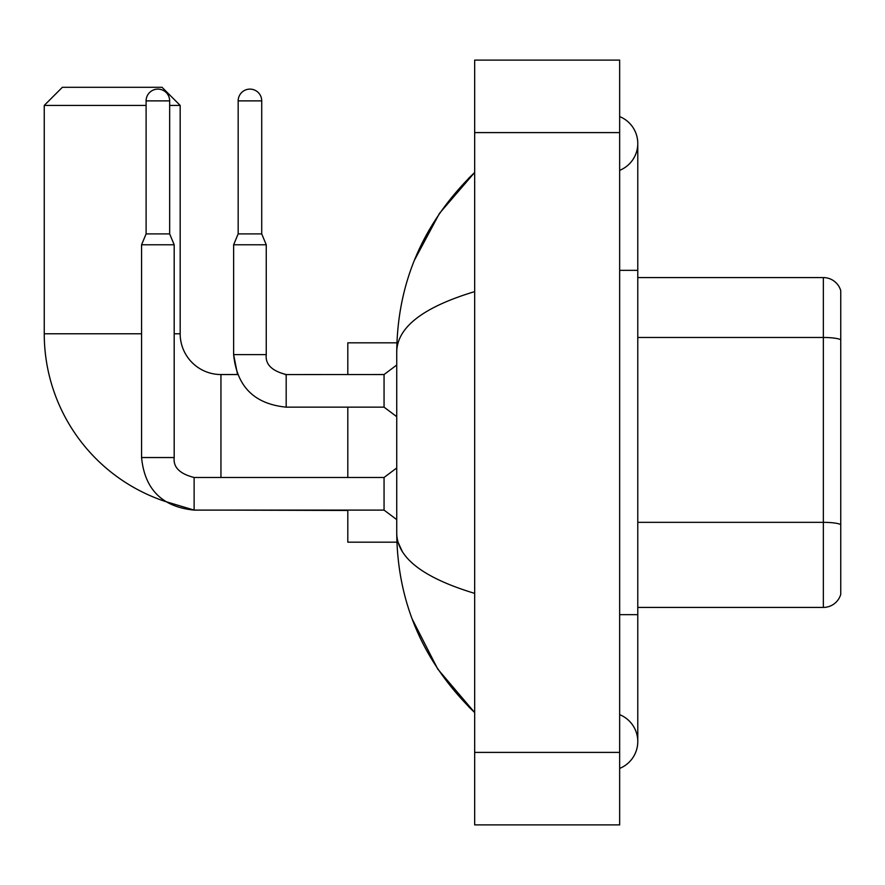 <?xml version="1.0" encoding="UTF-8"?>
<svg xmlns="http://www.w3.org/2000/svg" width="885" height="885" viewBox="0 0 885 885"><rect width="100%" height="100%" fill="white"/><g stroke="black" fill="none" stroke-linecap="round" stroke-linejoin="round"><path stroke-width="1.33" d="M840.75 290.634A18.12 18.12 0 0 0 823.349 277.58A18.12 18.12 0 0 1 840.75 290.634L840.75 594.366A18.12 18.12 0 0 1 823.349 607.42L637.775 607.42M840.75 339.751A18.12 3.142 180 0 0 823.349 337.484L823.349 277.58L637.775 277.58M619.655 768.412A28.995 28.995 0 0 0 619.655 714.649A28.995 28.995 0 0 1 619.655 768.412A28.995 28.995 0 0 0 637.775 741.53A28.995 28.995 0 0 1 619.655 768.412M619.655 116.588A28.995 28.995 0 0 1 619.655 170.351A28.995 28.995 0 0 0 619.655 116.588A28.995 28.995 0 0 1 637.775 143.47A28.995 28.995 0 0 0 619.655 116.588M474.67 291.619C423.406 307.073 397.431 327.041 396.734 351.522L396.734 533.478C397.321 557.871 423.295 577.839 474.67 593.381M474.67 824.897L619.655 824.897L619.655 60.103L474.67 60.103L474.67 824.897M396.734 351.522C397.52 281.828 423.495 222.146 474.67 172.464L439.491 213.34L414.39 260.29M412.189 619.046L437.754 669.071L474.67 712.536C423.495 662.854 397.52 603.172 396.734 533.478M402.177 551.244L398.029 542.173M194.125 477.513L194.125 510.103L165.241 501.452A176.701 176.701 0 0 1 44.25 333.767L44.25 105.415L62.37 87.294L162.043 87.294L180.175 105.415L169.666 105.415M220.951 477.48L220.951 374.543A40.776 40.776 0 0 1 180.175 333.767L180.175 105.415M146.102 105.415L44.25 105.415M347.805 407.155L347.805 477.48M347.805 510.103L347.805 542.173L396.9 542.173M396.9 342.827L347.805 342.827L347.805 374.543M169.666 233.905L146.102 233.905L146.102 100.879A11.782 11.782 0 0 1 157.884 89.108A11.782 11.782 0 0 1 169.666 100.879L169.666 233.905L174.19 244.78L174.19 457.545C173.095 467.214 179.743 473.851 194.125 477.48L384.057 477.48L384.057 510.103L194.125 510.103C162.243 506.95 144.72 489.427 141.567 457.545L141.567 244.78L174.19 244.78M261.728 233.905L238.165 233.905L238.165 100.879A11.782 11.782 0 0 1 249.946 89.108A11.782 11.782 0 0 1 261.728 100.879L261.728 233.905L266.252 244.78L233.629 244.78L233.629 354.608L266.219 354.608M286.187 374.576L384.057 374.543L384.057 407.155L286.187 407.155L286.187 374.543L285.058 374.543M840.75 524.606A18.12 3.142 180 0 0 823.349 522.338L823.349 337.484L637.775 337.484M823.349 607.42L823.349 522.338L637.775 522.338M619.655 614.666L637.775 614.666L637.775 143.47M619.655 270.334L637.775 270.334M474.67 752.405L619.655 752.405M474.67 132.595L619.655 132.595M44.25 333.767L141.567 333.767M174.19 333.767L180.175 333.767M347.805 510.457L220.951 510.103M141.567 457.545L174.19 457.545M146.102 100.879L169.666 100.879M238.165 100.879L261.728 100.879M637.775 614.666L637.775 741.53M474.67 172.464L468.364 178.56M474.67 712.536L468.364 706.44M286.187 407.155C254.305 404.014 236.782 386.491 233.629 354.608L237.556 374.543L220.951 374.543M384.057 510.103L396.734 519.617M384.057 477.48L396.734 467.966M146.102 233.905L141.567 244.78M266.252 354.608C265.157 364.277 271.806 370.915 286.187 374.543C271.806 370.915 265.157 364.277 266.252 354.608L266.252 244.78M384.057 407.155L396.734 416.68M384.057 374.543L396.734 365.029M238.165 233.905L233.629 244.78"/></g></svg>
